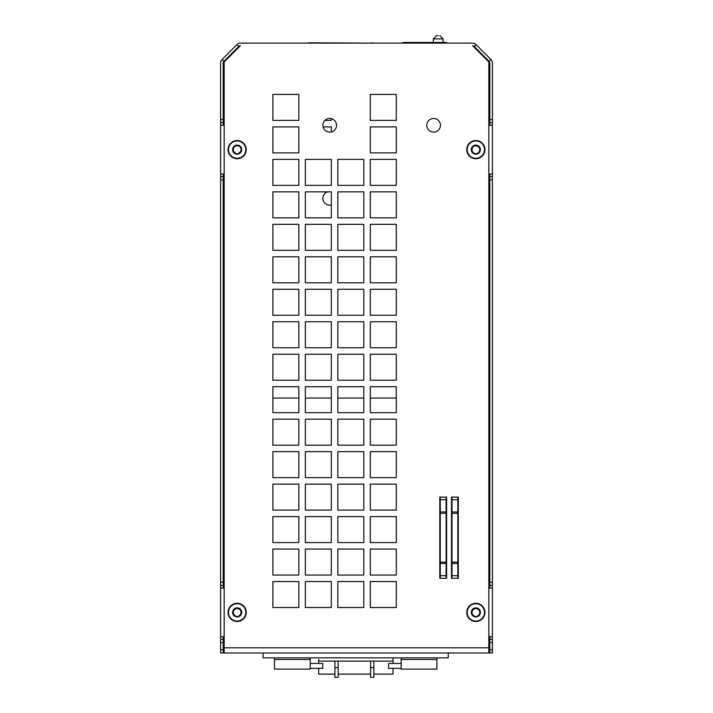 <?xml version="1.0" encoding="UTF-8"?>
<svg xmlns="http://www.w3.org/2000/svg" width="713" height="713" viewBox="0 0 713 713"><rect width="100%" height="100%" fill="white"/><g stroke="black" fill="none" stroke-linecap="round" stroke-linejoin="round"><path stroke-width="1.07" d="M372.649 43.119L388.968 43.119M308.934 43.119L271.671 43.119M372.088 43.119L308.934 42.798M372.088 42.798L372.649 42.798M241.395 43.119L271.68 43.119M489.804 125.283L489.804 122.681L492.407 122.681L492.407 63.136A5.196 5.196 0 0 0 490.883 59.455L476.07 44.643A5.196 5.196 0 0 0 472.389 43.119L240.611 43.119A5.196 5.196 0 0 0 236.93 44.643L222.117 59.455A5.196 5.196 0 0 0 220.593 63.136L220.593 122.681L223.196 122.681L223.196 63.136A2.594 2.594 0 0 1 223.953 61.291L238.766 46.479A2.594 2.594 0 0 1 240.397 45.73L224.167 61.951L224.167 647.796L488.833 647.796L488.833 652.992L224.167 652.992L224.167 647.796M438.21 35.65L436.579 35.65L438.21 35.65M446.454 578.305L446.454 497.113M440.937 43.119L440.937 42.468L446.454 42.468L446.454 43.119M440.937 42.468L408.46 42.468L408.46 43.119M402.943 43.119L402.943 42.468L408.46 42.468M451.98 499.715L451.98 578.305L451.65 497.113L458.307 497.113L458.307 578.305L451.489 578.305L451.489 497.113L451.98 497.113L451.98 499.715L457.817 499.715L457.817 578.305L458.307 578.305L458.307 497.113L457.817 497.113L457.817 499.715M245.825 149.632A8.672 8.672 0 0 1 232.821 157.145A8.672 8.672 0 0 1 232.821 142.128A8.672 8.672 0 0 1 245.825 149.632M241.092 151.914A4.545 4.545 0 0 1 233.222 151.914A4.545 4.545 0 0 1 237.153 145.087A4.545 4.545 0 0 1 241.092 151.914L237.153 154.186L233.222 151.914L233.222 147.359L237.153 145.087L241.092 147.359L241.092 151.914M236.27 145.791L238.044 145.791M234.265 146.949L233.383 148.482L233.383 150.791L234.265 152.324L237.153 154.186L240.04 152.324L240.932 150.791M240.04 146.949L240.932 148.482M237.153 158.732A9.091 9.091 0 0 1 228.062 149.632A9.091 9.091 0 0 1 237.153 140.541A9.091 9.091 0 0 1 246.252 149.632A9.091 9.091 0 0 1 237.153 158.732M245.825 612.405A8.672 8.672 0 0 1 232.821 619.909A8.672 8.672 0 0 1 232.821 604.891A8.672 8.672 0 0 1 245.825 612.405M241.092 614.677A4.545 4.545 0 0 1 233.222 614.677A4.545 4.545 0 0 1 237.153 607.85A4.545 4.545 0 0 1 241.092 614.677L237.153 616.95L233.222 614.677L233.222 610.123L237.153 607.85L241.092 610.123L241.092 614.677M236.27 608.554L238.044 608.554L240.04 609.713L240.932 611.246L240.932 613.554L240.04 615.087L237.153 616.95L234.265 615.087L233.383 613.554L233.383 611.246L234.265 609.713L236.27 608.554M237.153 621.495A9.091 9.091 0 0 1 228.062 612.405A9.091 9.091 0 0 1 237.153 603.305A9.091 9.091 0 0 1 246.252 612.405A9.091 9.091 0 0 1 237.153 621.495M484.51 149.632A8.672 8.672 0 0 1 471.507 157.145A8.672 8.672 0 0 1 471.507 142.128A8.672 8.672 0 0 1 484.51 149.632M479.778 151.914A4.545 4.545 0 0 1 471.908 151.914A4.545 4.545 0 0 1 475.847 145.087A4.545 4.545 0 0 1 479.778 151.914L475.847 154.186L471.908 151.914L471.908 147.359L475.847 145.087L479.778 147.359L479.778 151.914M474.956 145.791L476.73 145.791L478.735 146.949L479.617 148.482M472.96 146.949L472.068 148.482L472.068 150.791L472.96 152.324M479.617 150.791L478.735 152.324M476.73 153.482L475.847 154.186L474.956 153.482M475.847 158.732A9.091 9.091 0 0 1 466.748 149.632A9.091 9.091 0 0 1 475.847 140.541A9.091 9.091 0 0 1 484.938 149.632A9.091 9.091 0 0 1 475.847 158.732M484.51 612.405A8.672 8.672 0 0 1 471.507 619.909A8.672 8.672 0 0 1 471.507 604.891A8.672 8.672 0 0 1 484.51 612.405M479.778 614.677A4.545 4.545 0 0 1 471.908 614.677A4.545 4.545 0 0 1 475.847 607.85A4.545 4.545 0 0 1 479.778 614.677L475.847 616.95L471.908 614.677L471.908 610.123L475.847 607.85L479.778 610.123L479.778 614.677M476.73 616.246L475.847 616.95L472.96 615.087L472.068 613.554L472.068 611.246L472.96 609.713L474.956 608.554L476.73 608.554L478.735 609.713L479.617 611.246M479.617 613.554L478.735 615.087M475.847 621.495A9.091 9.091 0 0 1 466.748 612.405A9.091 9.091 0 0 1 475.847 603.305A9.091 9.091 0 0 1 484.938 612.405A9.091 9.091 0 0 1 475.847 621.495M334.905 667.609L334.905 677.35L338.149 677.35L338.149 667.609L334.905 667.609L334.905 661.111L320.289 661.111A1.622 1.622 0 0 1 318.666 659.489L318.666 661.111M370.626 667.609L370.626 677.35L373.87 677.35L373.87 667.609L370.626 667.609L370.626 661.111L373.87 661.111L373.87 667.609M338.149 667.609L338.149 661.111L334.905 661.111M370.626 661.111L338.149 661.111M393.032 657.867L393.032 661.111L373.87 661.111M393.032 661.111L393.032 663.482M393.032 668.357L393.032 674.106L373.87 674.106M318.666 668.357L318.666 674.106L334.905 674.106M338.149 674.106L370.626 674.106M318.666 659.489L318.666 663.482M401.152 663.482L388.585 663.482L388.585 668.357L401.152 668.357M310.226 668.357L322.793 668.357L322.793 663.482L310.226 663.482M401.152 657.867L401.152 669.115L436.873 669.115L436.873 657.867M274.505 657.867L274.505 669.115L310.226 669.115L310.226 657.867M448.245 652.992L448.245 657.867L263.133 657.867L263.133 652.992M488.833 647.796L488.833 61.951L472.603 45.73A2.594 2.594 0 0 1 474.234 46.479L489.047 61.291A2.594 2.594 0 0 1 489.804 63.136L489.804 122.681M223.196 652.992L223.196 649.748L220.593 649.748L220.593 652.992L223.196 652.992M223.196 649.748L223.196 639.356L220.593 639.356L220.593 642.6L223.196 642.6M220.593 642.6L220.593 649.748M223.196 122.681L223.196 125.283M223.196 173.99L223.196 176.592L220.593 176.592L220.593 585.444L223.196 585.444L223.196 176.592M223.196 585.444L223.196 588.047M223.196 636.754L223.196 639.356M489.804 649.748L489.804 652.992L492.407 652.992L492.407 649.748L489.804 649.748L489.804 642.6L492.407 642.6L492.407 639.356L489.804 639.356L489.804 642.6M489.804 639.356L489.804 636.754M489.804 588.047L489.804 585.444L492.407 585.444L492.407 176.592L489.804 176.592L489.804 585.444M489.804 176.592L489.804 173.99M492.407 122.681L492.407 176.592M492.407 585.444L492.407 639.356M492.407 649.748L492.407 642.6M492.407 582.2L489.804 582.2M489.804 179.836L492.407 179.836M492.407 119.436L489.804 119.436M220.593 639.356L220.593 585.444M220.593 176.592L220.593 122.681M488.833 173.99L492.407 173.99M488.833 125.283L492.407 125.283M488.833 636.754L492.407 636.754M488.833 588.047L492.407 588.047M223.196 119.436L220.593 119.436M220.593 179.836L223.196 179.836M223.196 582.2L220.593 582.2M224.167 588.047L220.593 588.047M224.167 636.754L220.593 636.754M224.167 125.283L220.593 125.283M224.167 173.99L220.593 173.99M305.351 191.85L331.331 191.85L331.331 217.83L305.351 217.83L305.351 191.85M396.285 120.408L370.305 120.408L370.305 94.428L396.285 94.428L396.285 120.408L370.305 120.408L370.305 94.428L396.285 94.428L396.285 120.408M298.854 152.885L272.874 152.885L272.874 126.905L298.854 126.905L298.854 152.885L272.874 152.885L272.874 126.905L298.854 126.905L298.854 152.885M396.285 152.885L370.305 152.885L370.305 126.905L396.285 126.905L396.285 152.885L370.305 152.885L370.305 126.905L396.285 126.905L396.285 152.885M298.854 185.362L272.874 185.362L272.874 159.382L298.854 159.382L298.854 185.362L272.874 185.362L272.874 159.382L298.854 159.382L298.854 185.362M331.331 185.362L305.351 185.362L305.351 159.382L331.331 159.382L331.331 185.362L305.351 185.362L305.351 159.382L331.331 159.382L331.331 185.362M363.808 185.362L337.828 185.362L337.828 159.382L363.808 159.382L363.808 185.362L337.828 185.362L337.828 159.382L363.808 159.382L363.808 185.362M396.285 185.362L370.305 185.362L370.305 159.382L396.285 159.382L396.285 185.362L370.305 185.362L370.305 159.382L396.285 159.382L396.285 185.362M298.854 217.83L272.874 217.83L272.874 191.85L298.854 191.85L298.854 217.83L272.874 217.83L272.874 191.85L298.854 191.85L298.854 217.83M363.808 217.83L337.828 217.83L337.828 191.85L363.808 191.85L363.808 217.83M396.285 217.83L370.305 217.83L370.305 191.85L396.285 191.85L396.285 217.83L370.305 217.83L370.305 191.85L396.285 191.85L396.285 217.83M298.854 250.308L272.874 250.308L272.874 224.328L298.854 224.328L298.854 250.308L272.874 250.308L272.874 224.328L298.854 224.328L298.854 250.308M331.331 250.308L305.351 250.308L305.351 224.328L331.331 224.328L331.331 250.308L305.351 250.308L305.351 224.328L331.331 224.328L331.331 250.308M363.808 250.308L337.828 250.308L337.828 224.328L363.808 224.328L363.808 250.308L337.828 250.308L337.828 224.328L363.808 224.328L363.808 250.308M396.285 250.308L370.305 250.308L370.305 224.328L396.285 224.328L396.285 250.308L370.305 250.308L370.305 224.328L396.285 224.328L396.285 250.308M298.854 282.785L272.874 282.785L272.874 256.805L298.854 256.805L298.854 282.785L272.874 282.785L272.874 256.805L298.854 256.805L298.854 282.785M331.331 282.785L305.351 282.785L305.351 256.805L331.331 256.805L331.331 282.785L305.351 282.785L305.351 256.805L331.331 256.805L331.331 282.785M363.808 282.785L337.828 282.785L337.828 256.805L363.808 256.805L363.808 282.785L337.828 282.785L337.828 256.805L363.808 256.805L363.808 282.785M396.285 282.785L370.305 282.785L370.305 256.805L396.285 256.805L396.285 282.785L370.305 282.785L370.305 256.805L396.285 256.805L396.285 282.785M298.854 315.253L272.874 315.253L272.874 289.273L298.854 289.273L298.854 315.253L272.874 315.253L272.874 289.273L298.854 289.273L298.854 315.253M331.331 315.253L305.351 315.253L305.351 289.273L331.331 289.273L331.331 315.253L305.351 315.253L305.351 289.273L331.331 289.273L331.331 315.253M363.808 315.253L337.828 315.253L337.828 289.273L363.808 289.273L363.808 315.253L337.828 315.253L337.828 289.273L363.808 289.273L363.808 315.253M396.285 315.253L370.305 315.253L370.305 289.273L396.285 289.273L396.285 315.253L370.305 315.253L370.305 289.273L396.285 289.273L396.285 315.253M298.854 347.73L272.874 347.73L272.874 321.75L298.854 321.75L298.854 347.73L272.874 347.73L272.874 321.75L298.854 321.75L298.854 347.73M331.331 347.73L305.351 347.73L305.351 321.75L331.331 321.75L331.331 347.73L305.351 347.73L305.351 321.75L331.331 321.75L331.331 347.73M363.808 347.73L337.828 347.73L337.828 321.75L363.808 321.75L363.808 347.73L337.828 347.73L337.828 321.75L363.808 321.75L363.808 347.73M396.285 347.73L370.305 347.73L370.305 321.75L396.285 321.75L396.285 347.73L370.305 347.73L370.305 321.75L396.285 321.75L396.285 347.73M298.854 380.207L272.874 380.207L272.874 354.227L298.854 354.227L298.854 380.207L272.874 380.207L272.874 354.227L298.854 354.227L298.854 380.207M331.331 380.207L305.351 380.207L305.351 354.227L331.331 354.227L331.331 380.207L305.351 380.207L305.351 354.227L331.331 354.227L331.331 380.207M363.808 380.207L337.828 380.207L337.828 354.227L363.808 354.227L363.808 380.207L337.828 380.207L337.828 354.227L363.808 354.227L363.808 380.207M396.285 380.207L370.305 380.207L370.305 354.227L396.285 354.227L396.285 380.207L370.305 380.207L370.305 354.227L396.285 354.227L396.285 380.207M298.854 412.684L272.874 412.684L272.874 386.704L298.854 386.704L298.854 412.684M331.331 412.684L305.351 412.684L305.351 386.704L331.331 386.704L331.331 412.684M363.808 412.684L337.828 412.684L337.828 386.704L363.808 386.704L363.808 412.684M396.285 412.684L370.305 412.684L370.305 386.704L396.285 386.704L396.285 412.684M298.854 445.153L272.874 445.153L272.874 419.173L298.854 419.173L298.854 445.153M331.331 445.153L305.351 445.153L305.351 419.173L331.331 419.173L331.331 445.153M363.808 445.153L337.828 445.153L337.828 419.173L363.808 419.173L363.808 445.153M396.285 445.153L370.305 445.153L370.305 419.173L396.285 419.173L396.285 445.153M298.854 477.63L272.874 477.63L272.874 451.65L298.854 451.65L298.854 477.63M331.331 477.63L305.351 477.63L305.351 451.65L331.331 451.65L331.331 477.63M363.808 477.63L337.828 477.63L337.828 451.65L363.808 451.65L363.808 477.63M396.285 477.63L370.305 477.63L370.305 451.65L396.285 451.65L396.285 477.63M298.854 510.107L272.874 510.107L272.874 484.127L298.854 484.127L298.854 510.107M331.331 510.107L305.351 510.107L305.351 484.127L331.331 484.127L331.331 510.107M363.808 510.107L337.828 510.107L337.828 484.127L363.808 484.127L363.808 510.107M396.285 510.107L370.305 510.107L370.305 484.127L396.285 484.127L396.285 510.107M298.854 542.584L272.874 542.584L272.874 516.604L298.854 516.604L298.854 542.584M331.331 542.584L305.351 542.584L305.351 516.604L331.331 516.604L331.331 542.584M363.808 542.584L337.828 542.584L337.828 516.604L363.808 516.604L363.808 542.584M396.285 542.584L370.305 542.584L370.305 516.604L396.285 516.604L396.285 542.584M298.854 575.052L272.874 575.052L272.874 549.072L298.854 549.072L298.854 575.052M331.331 575.052L305.351 575.052L305.351 549.072L331.331 549.072L331.331 575.052M363.808 575.052L337.828 575.052L337.828 549.072L363.808 549.072L363.808 575.052M396.285 575.052L370.305 575.052L370.305 549.072L396.285 549.072L396.285 575.052M298.854 607.529L272.874 607.529L272.874 581.55L298.854 581.55L298.854 607.529M331.331 607.529L305.351 607.529L305.351 581.55L331.331 581.55L331.331 607.529M363.808 607.529L337.828 607.529L337.828 581.55L363.808 581.55L363.808 607.529M298.854 120.408L272.874 120.408L272.874 94.428L298.854 94.428L298.854 120.408L272.874 120.408L272.874 94.428L298.854 94.428L298.854 120.408M396.285 581.55L396.285 607.529L370.305 607.529L370.305 581.55L396.285 581.55M446.614 578.305L446.133 578.305L446.133 497.113L446.614 497.113L446.614 578.305M440.286 578.305L439.796 578.305L439.796 497.113L440.286 497.113L440.286 578.305L446.133 578.305M433.629 118.456A6.818 6.818 0 0 1 439.538 128.688A6.818 6.818 0 0 1 427.72 128.688A6.818 6.818 0 0 1 433.629 118.456M329.709 118.456A6.818 6.818 0 0 1 335.618 128.688A6.818 6.818 0 0 1 323.8 128.688A6.818 6.818 0 0 1 329.709 118.456M331.331 118.661L331.331 120.408L324.932 120.408M323.087 126.905L331.331 126.905L331.331 131.905M440.286 514.973L439.796 514.973L439.796 512.139L440.286 512.139M331.331 204.97A6.818 6.818 0 0 1 322.971 199.399A6.818 6.818 0 0 1 327.632 191.85M272.874 386.704L298.854 386.704L298.854 398.068L272.874 398.068L272.874 386.704M305.351 386.704L331.331 386.704L331.331 398.068L305.351 398.068L305.351 386.704M337.828 386.704L363.808 386.704L363.808 398.068L337.828 398.068L337.828 386.704M370.305 386.704L396.285 386.704L396.285 398.068L370.305 398.068L370.305 386.704M433.335 42.468L433.335 38.894L436.579 35.65L433.335 38.894L443.076 38.894L443.076 42.468L443.076 38.894L439.832 35.65M436.873 659.489L401.152 659.489M310.226 659.489L274.505 659.489M238.766 46.479L236.93 44.643M223.953 61.291L222.117 59.455M474.234 46.479L476.07 44.643M489.047 61.291L490.883 59.455M440.286 497.113L446.133 497.113M446.133 499.715L440.286 499.715M446.133 511.97L440.286 511.97M446.133 513.262L440.286 513.262M446.133 562.156L440.286 562.156M446.133 563.448L440.286 563.448M446.133 575.703L440.286 575.703M451.98 511.97L457.817 511.97M451.98 513.262L457.817 513.262M451.98 562.156L457.817 562.156M451.98 563.448L457.817 563.448M451.98 575.703L457.817 575.703M433.335 38.894L436.579 35.65M440.286 511.729L439.796 511.729"/></g></svg>

